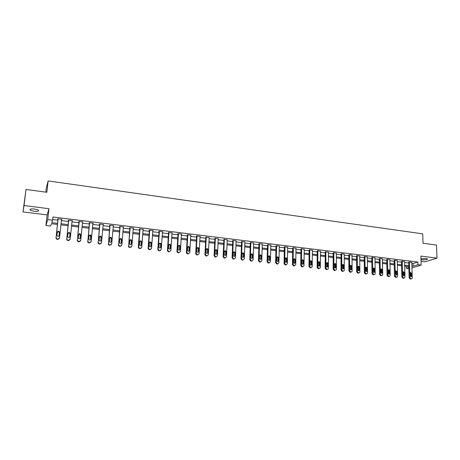 <?xml version="1.0" encoding="UTF-8"?>
<svg xmlns="http://www.w3.org/2000/svg" width="460" height="460" viewBox="0 0 460 460"><rect width="100%" height="100%" fill="white"/><g stroke="black" fill="none" stroke-linecap="round" stroke-linejoin="round"><path stroke-width="0.69" d="M34.046 211.209C36.07 211.439 37.519 211.37 38.381 211.002C39.163 210.255 37.875 209.599 34.529 209.035C32.493 208.805 31.044 208.874 30.176 209.242C29.405 210.001 30.694 210.657 34.046 211.209M420.986 259.572L421.964 259.768C424.436 259.963 426.253 259.791 427.409 259.239C427.748 258.911 427.3 258.658 426.058 258.48L420.963 258.819M57.402 224.451L51.405 223.732L50.617 226.044L45.908 225.486L47.731 219.638L52.595 220.231L51.779 222.634L57.523 223.324M47.11 214.9L48.967 208.708L24.035 205.534L26.013 189.462L23 211.905L47.11 214.9L45.908 225.486M45.839 192.148L46.316 187.99L48.127 180.935L422.705 233.841L423.027 243.236L436.482 245.059L437 258.129L420.871 256.076L421.17 265.121L411.959 267.91M421.044 261.32L425.028 261.815L437 258.129M408.871 268.594L406.312 268.289L408.842 267.513M406.255 266.305L406.312 268.289M24.035 205.534L23 211.905M411.827 263.402L413.068 263.551L417.853 262.056L52.952 217.011L52.595 220.231M52.676 219.523L57.868 220.162M61.387 220.593L68.465 221.455M71.973 221.881L78.948 222.738M82.449 223.163L89.326 224.003M92.811 224.428L99.59 225.256M103.063 225.682L109.745 226.498M113.212 226.924L119.795 227.723M123.251 228.148L129.749 228.942M133.193 229.362L139.593 230.144M143.025 230.564L149.339 231.334M152.76 231.754L158.982 232.513M162.397 232.933L168.532 233.68M171.931 234.094L177.98 234.836M181.372 235.25L187.341 235.974M190.722 236.388L196.604 237.107M199.973 237.521L205.775 238.228M209.133 238.642L214.855 239.338M218.201 239.746L223.842 240.436M227.183 240.844L232.748 241.523M236.078 241.931L241.563 242.604M244.881 243.006L250.297 243.668M253.604 244.07L258.94 244.726M262.24 245.128L267.507 245.772M270.796 246.175L275.988 246.807M279.266 247.21L284.389 247.831M287.655 248.233L292.709 248.848M295.97 249.245L300.955 249.855M304.204 250.251L309.12 250.855M312.357 251.252L317.21 251.844M320.436 252.235L325.226 252.822M328.446 253.213L333.166 253.793M336.375 254.184L341.032 254.754M344.229 255.145L348.829 255.708M352.015 256.094L356.552 256.651M359.731 257.036L364.205 257.583M367.379 257.974L371.789 258.508M374.952 258.899L379.31 259.428M382.461 259.814L386.756 260.337M389.902 260.722L394.139 261.24M397.273 261.625L401.459 262.137M404.581 262.516L408.71 263.022M411.798 262.424L409.25 262.016L408.693 262.292M404.553 261.539L401.982 261.119L401.442 261.406M397.25 260.647L394.657 260.222L394.122 260.51M389.879 259.745L387.262 259.313L386.745 259.601M382.444 258.83L379.799 258.399L379.299 258.687M374.934 257.916L372.272 257.473L371.784 257.767M367.362 256.99L364.676 256.542L364.199 256.835M359.72 256.053L357.012 255.599L356.546 255.898M352.009 255.11L349.272 254.65L348.824 254.955M344.229 254.161L341.469 253.69L341.032 253.995M336.375 253.195L333.586 252.718L333.166 253.034M328.446 252.23L325.634 251.746L325.226 252.057M320.442 251.252L317.607 250.757L317.216 251.079M312.369 250.263L309.505 249.763L309.126 250.085M304.215 249.268L301.323 248.756L300.966 249.084M295.981 248.262L293.066 247.744L292.721 248.072M287.672 247.25L284.728 246.721L284.406 247.054M279.289 246.226L276.316 245.686L276.006 246.025M270.819 245.197L267.818 244.645L267.524 244.984M262.269 244.151L259.239 243.587L258.963 243.938M253.632 243.098L250.579 242.523L250.32 242.874M244.915 242.04L241.833 241.448L241.592 241.805M236.112 240.971L232.996 240.367L232.777 240.724M227.223 239.89L224.077 239.269L223.882 239.631M218.247 238.797L215.073 238.165L214.889 238.533M209.179 237.699L205.976 237.049L205.815 237.417M200.019 236.589L200.33 236.354L196.788 235.917L196.351 236.256L196.644 236.296M190.773 235.474L191.084 235.221L187.507 234.778L187.088 235.123L187.387 235.158M181.43 234.341L181.746 234.071L178.129 233.628L177.732 233.973L178.031 234.013M171.988 233.208L172.316 232.915L168.659 232.467L168.28 232.817L168.584 232.852M162.455 232.058L162.782 231.742L159.097 231.288L158.734 231.644L159.039 231.685M152.818 230.908L153.157 230.558L149.431 230.103L149.086 230.466L149.396 230.5M143.135 229.327L143.1 229.73L143.434 229.367L139.667 228.902L139.34 229.27L139.656 229.304M133.256 228.522L133.607 228.16L129.8 227.689L129.496 228.062L129.812 228.102M123.326 227.303L123.677 226.941L119.83 226.469L119.548 226.843L119.87 226.883M113.287 226.073L113.643 225.705L109.756 225.227L109.497 225.607L109.819 225.647M103.143 224.831L103.506 224.463L99.578 223.98L99.343 224.365L99.665 224.405M92.891 223.571L93.265 223.203L89.292 222.715L89.073 223.106L89.407 223.146M82.535 222.301L82.909 221.933L78.896 221.438L78.7 221.835L79.034 221.875M72.065 221.018L72.444 220.645L68.39 220.15L68.218 220.547L68.557 220.587M61.479 219.725L61.87 219.345L57.77 218.845L57.621 219.248L57.96 219.288M48.967 208.708L47.731 219.638M417.853 262.056L417.939 264.73L421.17 265.121M26.013 189.462L46.828 192.28L48.127 180.935M408.813 266.616L404.679 266.116M401.551 265.742L397.359 265.242M394.226 264.862L389.976 264.356M386.831 263.977L382.524 263.459M379.373 263.08L375.009 262.556M371.847 262.177L367.425 261.648M364.251 261.268L359.766 260.728M356.586 260.348L352.044 259.802M348.847 259.423L344.247 258.865M341.044 258.486L336.375 257.922M333.161 257.537L328.434 256.973M325.209 256.582L320.419 256.007M317.181 255.622L312.323 255.035M309.08 254.65L304.158 254.058M300.903 253.667L295.912 253.069M292.646 252.678L287.586 252.068M284.314 251.677L279.18 251.062M275.897 250.665L270.698 250.044M267.404 249.648L262.131 249.015M258.825 248.618L253.477 247.98M250.165 247.578L244.743 246.928M241.419 246.531L235.922 245.87M232.587 245.473L227.016 244.8M223.675 244.404L218.023 243.725M214.665 243.323L208.938 242.633M205.568 242.23L199.761 241.534M196.386 241.126L190.492 240.419M187.105 240.016L181.131 239.298M177.732 238.889L171.672 238.165M168.262 237.757L162.121 237.015M158.7 236.607L152.467 235.859M149.04 235.445L142.715 234.692M139.276 234.278L132.865 233.507M129.409 233.093L122.906 232.311M119.445 231.897L112.849 231.104M109.376 230.69L102.683 229.885M99.199 229.471L92.408 228.654M88.918 228.235L82.029 227.407M78.522 226.987L71.536 226.147M68.017 225.728L60.927 224.877M411.901 266.047L413.149 266.196L417.939 264.73M61.048 223.75L68.137 224.606M71.651 225.032L78.637 225.871M82.139 226.291L89.021 227.125M92.517 227.545L99.302 228.361M102.781 228.781L109.474 229.592M112.941 230.006L119.537 230.805M122.998 231.219L129.501 232.001M132.951 232.421L139.357 233.191M142.796 233.605L149.115 234.37M152.542 234.784L158.775 235.531M162.19 235.945L168.337 236.687M171.741 237.095L177.796 237.826M181.194 238.234L187.168 238.953M190.549 239.361L196.443 240.074M199.818 240.482L205.626 241.178M208.989 241.586L214.716 242.276M218.069 242.679L223.715 243.363M227.062 243.765L232.633 244.438M235.963 244.835L241.46 245.502M244.783 245.899L250.2 246.554M253.512 246.951L258.859 247.595M262.16 247.997L267.433 248.63M270.721 249.027L275.919 249.653M279.203 250.05L284.332 250.671M287.603 251.062L292.663 251.672M295.924 252.068L300.915 252.666M304.169 253.058L309.091 253.655M312.334 254.046L317.193 254.627M320.424 255.018L325.214 255.599M328.434 255.984L333.161 256.553M336.375 256.945L341.038 257.502M344.241 257.893L348.841 258.445M352.038 258.83L356.575 259.377M359.76 259.762L364.24 260.302M367.413 260.682L371.829 261.217M374.992 261.596L379.356 262.125M382.507 262.505L386.814 263.022M389.959 263.402L394.203 263.913M397.336 264.293L401.528 264.799M404.65 265.173L408.785 265.673M413.068 263.551L413.149 266.196M133.325 228.125L133.296 228.528M123.424 226.906L123.389 227.315M113.413 225.676L113.378 226.084M103.299 224.434L103.258 224.842M93.075 223.18L93.035 223.589M82.748 221.91L82.702 222.324M72.306 220.627L72.266 221.041M61.755 219.334L61.709 219.748M411.792 262.327L412.252 277.863L411.913 278.68L410.889 278.789L409.929 277.604L409.48 262.045M408.687 262.194L409.135 277.823L409.929 277.604M411.78 275.879L411.51 276.529L410.291 275.707L410.475 272.492L411.7 273.298L411.78 275.879L410.981 276.103L410.855 276.598M410.343 272.642L410.906 273.533L410.981 276.103M411.113 278.904L410.096 279.007L409.135 277.823M404.553 261.435L404.972 277.041L404.645 277.846L403.592 277.966L402.626 276.776L402.218 261.148M401.436 261.303L401.839 277L402.626 276.776M404.495 275.045L404.242 275.684L402.994 274.873L403.178 271.653L404.426 272.458L404.495 275.045L403.713 275.275L403.575 275.776M403.058 271.791L403.644 272.688L403.713 275.275M403.846 278.082L402.81 278.185L401.839 277M397.244 260.538L397.624 276.207L397.308 277L396.227 277.133L395.255 275.937L394.893 260.251M394.122 260.4L394.484 276.167L395.255 275.937M397.152 274.206L396.905 274.833L395.634 274.033L395.813 270.808L397.089 271.601L397.152 274.206L396.376 274.436L396.238 274.942M395.715 270.928L396.313 271.837L396.376 274.436M396.514 277.242L395.456 277.363L394.484 276.167M389.879 259.635L390.212 275.367L389.907 276.144L388.798 276.299L387.82 275.097L387.498 259.342M386.739 259.492L387.061 275.327L387.82 275.097M389.741 273.355L389.505 273.97C388.844 274.304 388.412 274.039 388.211 273.183L388.384 269.962C389.045 269.623 389.476 269.882 389.683 270.744L389.741 273.355L388.976 273.591L388.827 274.102M388.297 270.06L388.924 270.98L388.976 273.591M389.114 276.402L388.039 276.523L387.061 275.327M382.438 258.721L382.731 274.522L382.444 275.281L381.305 275.454L380.316 274.246L380.041 258.428M379.293 258.577L379.569 274.482L380.316 274.246M382.26 272.498L382.036 273.102C381.369 273.458 380.926 273.194 380.719 272.326L380.886 269.106C381.553 268.743 381.995 268.996 382.214 269.876L382.26 272.498L381.507 272.734L381.357 273.252M380.817 269.186L381.461 270.118L381.507 272.734M381.65 275.546L380.552 275.684L379.569 274.482M374.934 257.801L375.182 273.665L374.911 274.407L373.738 274.603L372.744 273.389L372.514 257.502M371.778 257.652L372.008 273.625L372.744 273.389M374.71 271.636L374.503 272.222C373.825 272.602 373.376 272.349 373.158 271.457L373.319 268.243C373.997 267.852 374.446 268.105 374.67 269.002L374.71 271.636L373.968 271.877L373.813 272.395M373.267 268.306L373.934 269.244L373.968 271.877M374.118 274.689L372.997 274.833L372.008 273.625M367.362 256.87L367.563 272.803L367.31 273.522L366.103 273.74L365.108 272.521L364.924 256.571M364.199 256.72L364.377 272.763L365.108 272.521M367.097 270.762L366.896 271.337C366.212 271.745 365.757 271.492 365.527 270.583L365.683 267.375C366.367 266.955 366.827 267.202 367.063 268.117L367.097 270.762L366.367 271.003L366.206 271.532M365.654 267.415L366.332 268.364L366.367 271.003M366.522 273.821L365.372 273.976L364.377 272.763M359.72 255.933L359.875 271.929L359.639 272.63L358.397 272.872L357.397 271.647L357.259 255.628M356.546 255.777L356.678 271.889L357.397 271.647M359.409 269.882L359.225 270.434C358.53 270.877 358.064 270.63 357.822 269.704L357.978 266.501C358.668 266.052 359.139 266.294 359.386 267.226L359.409 269.882L358.691 270.129L358.524 270.658M357.966 266.518L358.668 267.478L358.691 270.129M358.852 272.941L357.679 273.113L356.678 271.889M352.009 254.984L352.118 271.049L351.9 271.722L350.416 272.297L348.91 271.009L349.611 270.767L351.124 272.05L350.416 272.297M348.824 254.823L348.91 271.009M349.525 254.679L349.611 270.767M351.653 268.996L351.486 269.525C350.784 269.997 350.307 269.761 350.054 268.812L350.198 265.621C350.899 265.138 351.377 265.374 351.635 266.328L351.653 268.996L350.773 269.779M350.204 265.615L350.928 266.582L350.945 269.244M344.229 254.029L344.287 270.164L344.091 270.808L342.775 271.112L341.763 269.876L341.717 253.719M341.032 253.862L341.067 270.123L341.763 269.876M343.827 268.099L343.672 268.605C342.964 269.117 342.476 268.881 342.211 267.915L342.343 264.736C343.056 264.218 343.545 264.442 343.815 265.42L343.827 268.099L342.953 268.887M342.372 264.701L343.12 265.673L343.131 268.347M343.292 271.17L342.079 271.354L341.067 270.123M336.375 253.063L336.381 269.267L336.208 269.876L334.851 270.221L333.834 268.979L333.839 252.753M333.166 252.896L333.155 269.226L333.834 268.979M335.921 267.191L335.788 267.674C335.07 268.22 334.575 268.002 334.293 267.007L334.42 263.844C335.133 263.287 335.633 263.505 335.921 264.5L335.921 267.191L335.058 267.99M334.472 263.781L335.242 264.759L335.242 267.45M335.397 270.279L334.173 270.468L333.155 269.226M328.446 252.091L328.405 268.364L328.25 268.939L326.859 269.318L325.829 268.071L325.887 251.775M325.226 251.919L325.168 268.324L325.829 268.071M327.945 266.282L327.83 266.731C327.106 267.323 326.6 267.111 326.301 266.093L326.422 262.947C327.141 262.344 327.652 262.556 327.957 263.58L327.945 266.282L327.094 267.082M326.491 262.85L327.284 263.839L327.278 266.536M327.428 269.382L326.192 269.571L325.168 268.324M320.447 251.108L320.35 267.45L320.217 267.984L318.786 268.41L317.756 267.156L317.866 250.792M317.216 250.93L317.101 267.415L317.756 267.156M319.895 265.357L319.792 265.776C319.073 266.415 318.55 266.208 318.234 265.167L318.349 262.045C319.067 261.401 319.591 261.596 319.913 262.643L319.895 265.357L319.05 266.167M318.435 261.912L319.257 262.907L319.24 265.615M319.384 268.473L318.13 268.663L317.101 267.415M312.369 250.113L312.225 266.53L312.11 267.018L310.644 267.49L309.603 266.231L309.764 249.797M309.131 249.935L308.965 266.489L309.603 266.231M311.771 264.425L311.684 264.81C310.96 265.495 310.431 265.305 310.092 264.236L310.201 261.142C310.92 260.44 311.454 260.63 311.794 261.7L311.771 264.425L310.937 265.242M310.304 260.964L311.155 261.97L311.127 264.69M311.265 267.559L310 267.749L308.965 266.489M304.215 249.113L304.02 265.598L303.928 266.041L302.416 266.564L301.369 265.299L301.587 248.791M300.966 248.929L300.748 265.564L301.369 265.299M303.565 263.488L303.497 263.833C302.772 264.569 302.231 264.385 301.875 263.292L301.973 260.228C302.697 259.48 303.238 259.653 303.6 260.751L303.565 263.488L302.743 264.31M302.099 260.009L302.973 261.021L302.939 263.752M303.071 266.627L301.789 266.823L300.748 265.564M295.987 248.101L295.734 264.661L294.647 265.69L294.112 265.627L293.06 264.356L293.33 247.779M292.727 247.911L292.451 264.627L293.06 264.356M295.285 262.539L295.234 262.844C294.509 263.632 293.957 263.465 293.578 262.344L293.67 259.308C294.388 258.503 294.94 258.664 295.326 259.791L295.285 262.539L294.469 263.367M293.813 259.049L294.716 260.067L294.67 262.809M294.803 265.696L293.503 265.892L292.451 264.627M287.678 247.083L287.373 263.712L286.269 264.747L285.735 264.684L284.677 263.407L284.999 246.755M284.406 246.882L284.079 263.678L284.677 263.407M286.925 261.585L286.885 261.838C286.172 262.683 285.608 262.533 285.2 261.383L285.292 258.382C285.999 257.519 286.563 257.669 286.977 258.819L286.925 261.585L286.12 262.413M285.447 258.077L286.379 259.101L286.327 261.855M286.448 264.747L285.131 264.948L284.079 263.678M279.289 246.054L278.927 262.758L277.817 263.793L277.271 263.729L276.207 262.447L276.586 245.72M276.011 245.847L275.62 262.717L276.207 262.447M278.484 260.619L278.455 260.82C277.748 261.728 277.179 261.59 276.742 260.417L276.828 257.45C277.529 256.53 278.104 256.663 278.547 257.841L278.484 260.619L277.696 261.447M277 257.094L277.961 258.123L277.897 260.889M278.018 263.793L276.684 264L275.62 262.717M270.825 245.013L270.382 261.987L269.272 262.832L268.726 262.769L267.651 261.476L268.094 244.674M267.53 244.8L267.087 261.752L267.651 261.476M269.962 259.641L269.945 259.791C269.249 260.762 268.669 260.642 268.203 259.44L268.289 256.513C268.979 255.53 269.56 255.645 270.031 256.852L269.962 259.641L269.186 260.475M268.473 256.105L269.462 257.14L269.387 259.917M269.508 262.832L268.157 263.039L267.087 261.752M262.275 243.961L261.786 260.941L260.653 261.861L260.095 261.798L259.02 260.498L259.515 243.622M258.968 243.742L258.468 260.78L259.02 260.498M261.355 258.652L261.349 258.756C260.67 259.785 260.078 259.681 259.584 258.451L259.67 255.564C260.343 254.524 260.929 254.621 261.435 255.858L261.355 258.652L260.596 259.492M259.86 255.11L260.877 256.145L260.803 258.94M260.918 261.855L259.543 262.073L258.468 260.78M253.638 242.903L253.103 259.888L251.948 260.877L251.384 260.814L250.297 259.509L250.855 242.558M250.326 242.673L249.763 259.796L250.297 259.509M252.666 257.657L252.666 257.703C252.005 258.796 251.407 258.715 250.872 257.456L250.97 254.61C251.62 253.506 252.218 253.586 252.758 254.846L252.666 257.657L251.919 258.497M251.16 254.098L252.218 255.139L252.126 257.945M252.241 260.872L250.844 261.096L249.763 259.796M244.927 241.833L244.329 258.836L243.156 259.888L242.587 259.825L241.494 258.555L242.115 241.488M241.603 241.592L240.977 258.802L241.494 258.514M243.892 256.657C243.265 257.79 242.661 257.732 242.081 256.479L242.184 253.621C242.822 252.488 243.426 252.552 243.995 253.816L243.892 256.657L243.162 257.491M242.38 253.086L243.466 254.11L243.369 256.945M243.995 253.816L243.466 254.11L243.995 253.828M243.156 259.888L242.064 260.107L240.977 258.802M236.124 240.752L235.462 257.83L234.272 258.888L233.703 258.825L232.605 257.623L233.283 240.402M232.789 240.499L232.099 257.795L232.605 257.508M235.031 255.639C234.427 256.766 233.818 256.726 233.203 255.518L233.318 252.592C233.927 251.465 234.537 251.511 235.14 252.73L235.031 255.639L234.318 256.479M233.507 252.063L234.634 253.029L234.525 255.933M234.272 258.888L233.197 259.106L232.099 257.795M227.234 239.66L226.51 256.818L225.308 257.876L224.727 257.813L223.623 256.49L224.365 239.303M223.888 239.401L223.134 256.783L223.623 256.49M226.084 254.616C225.503 255.731 224.894 255.714 224.244 254.552L224.359 251.551C224.946 250.435 225.561 250.464 226.199 251.637L226.084 254.616L225.388 255.449M224.549 251.028L225.71 251.936L225.59 254.915M225.308 257.876L224.238 258.1L223.134 256.783M218.258 238.556L217.471 255.789L216.252 256.858L215.665 256.789L214.555 255.461L215.361 238.199M214.9 238.286L214.084 255.76L214.555 255.461M217.045 253.581C216.493 254.685 215.872 254.685 215.194 253.569L215.314 250.499C215.878 249.395 216.493 249.406 217.166 250.527L217.045 253.581L216.373 254.414M215.498 249.981L216.695 250.838L216.568 253.88M216.252 256.858L215.194 257.082L214.084 255.76M209.191 237.44L208.34 254.754L207.103 255.823L206.517 255.76L205.396 254.42L206.27 237.084M205.827 237.159L204.941 254.725L205.396 254.42M207.92 252.534C207.385 253.632 206.764 253.644 206.057 252.58L206.178 249.441C206.718 248.342 207.339 248.337 208.041 249.418L207.92 252.534L207.264 253.362M206.362 248.935L207.581 249.722L207.46 252.839M207.103 255.823L206.057 256.059L204.941 254.725M200.037 236.319L199.117 253.713L197.863 254.782L197.271 254.719L196.144 253.374L197.081 235.957M196.661 236.014L195.707 253.678L196.144 253.374M198.697 251.482C198.191 252.563 197.564 252.597 196.828 251.58L196.949 248.371C197.472 247.284 198.093 247.261 198.823 248.291L198.697 251.482L198.07 252.304M197.127 247.871L198.381 248.607L198.254 251.787M197.863 254.782L196.828 255.018L195.707 253.678M190.785 235.181L189.802 252.655L188.531 253.736L187.933 253.667L186.794 252.316L187.806 234.813M187.404 234.864L186.38 252.62L186.794 252.316M189.388 250.412C188.899 251.482 188.272 251.534 187.513 250.562L187.628 247.29C188.129 246.215 188.755 246.175 189.508 247.158L189.388 250.412L188.784 251.229M187.801 246.802L189.083 247.48L188.962 250.723M188.531 253.736L187.507 253.972L186.38 252.62M181.447 234.036L180.395 251.591L179.107 252.672L178.497 252.603L177.353 251.246L178.434 233.663M178.049 233.697L176.956 251.557L177.353 251.246M179.981 249.337C179.509 250.395 178.882 250.458 178.1 249.533L178.215 246.192C178.693 245.134 179.32 245.077 180.096 246.019L179.981 249.337L179.4 250.142M178.376 245.72L179.688 246.341L179.572 249.653M179.107 252.672L178.095 252.914L176.956 251.557M172.011 232.875L170.884 250.51L169.579 251.597L168.969 251.528L167.929 250.763L167.82 250.165L168.964 232.501M168.607 232.513L167.434 250.481L167.82 250.165M170.476 248.245C170.022 249.291 169.395 249.372 168.596 248.492L168.705 245.088C169.165 244.041 169.797 243.967 170.585 244.869L170.476 248.245L169.924 249.038M168.855 244.634L170.2 245.197L170.091 248.567M169.579 251.597L168.584 251.844L167.543 251.074L167.434 250.481M162.478 231.702L161.282 249.423L159.959 250.516L159.338 250.441L158.315 249.728L158.183 249.073L159.401 231.328M159.062 231.317L157.82 249.395L158.183 249.073M160.873 247.146C160.436 248.181 159.81 248.273 158.993 247.434L159.097 243.972C159.545 242.937 160.172 242.851 160.977 243.708L160.873 247.146L160.356 247.928M159.235 243.535L160.609 244.041L160.505 247.474M160.678 250.378L158.976 250.763L157.952 250.044L157.82 249.395M152.846 230.523L151.576 248.325L150.236 249.418L149.609 249.349L148.609 248.676L148.448 247.969L149.742 230.138M149.425 230.103L148.103 248.291L148.448 247.969M151.173 246.037C150.748 247.06 150.127 247.169 149.293 246.364L149.385 242.845C149.822 241.822 150.449 241.724 151.271 242.541L151.173 246.037L150.684 246.802M149.517 242.431L150.926 242.874L150.828 246.364M151.012 249.251L149.264 249.671L148.264 248.998L148.103 248.291M143.117 229.327L141.772 247.215L140.415 248.314L139.782 248.239L138.799 247.612L138.609 246.853L139.978 228.942M139.685 228.907L138.287 247.181L138.609 246.853M141.375 244.915C140.961 245.922 140.334 246.048 139.495 245.283L139.576 241.707C140.001 240.695 140.628 240.58 141.462 241.362L141.375 244.915L140.915 245.657M139.696 241.316L141.134 241.707L141.047 245.249M141.243 248.118L139.46 248.567L138.471 247.94L138.287 247.181M133.291 228.12L131.87 246.088L130.49 247.192L129.852 247.123L128.886 246.531L128.673 245.726L130.117 227.729M129.846 227.694L128.673 245.726M131.474 243.783C131.071 244.777 130.445 244.91 129.593 244.185L129.668 240.557C130.076 239.556 130.709 239.43 131.554 240.177L131.474 243.783L131.048 244.501M129.772 240.195L131.244 240.522L131.163 244.116M131.382 246.962L129.547 247.451L128.582 246.865L128.369 246.06M123.355 226.901L121.86 244.956L120.462 246.065L119.818 245.991L118.87 245.439L118.628 244.588L120.152 226.504M119.905 226.475L118.628 244.588M121.469 242.633C121.078 243.622 120.451 243.765 119.588 243.07L119.652 239.395C120.054 238.406 120.681 238.268 121.538 238.981L121.469 242.633L121.078 243.328M119.744 239.068L121.25 239.332L121.181 242.978M121.411 245.795L119.531 246.324L118.588 245.772L118.346 244.927M113.321 225.664L111.745 243.811L110.331 244.921L109.675 244.846L108.75 244.329L108.479 243.438L110.084 225.268M109.859 225.239L108.479 243.438M111.354 241.477C110.975 242.454 110.348 242.61 109.474 241.943L109.532 238.222C109.923 237.239 110.555 237.09 111.423 237.78L111.004 242.138M109.606 237.923L111.153 238.13L111.09 241.822M111.343 244.611L109.411 245.186L108.485 244.668L108.221 243.783M103.178 224.422L101.522 242.65L100.09 243.765L99.429 243.696L98.52 243.208L98.221 242.276L99.906 224.02M99.705 223.997L98.221 242.276M101.137 240.31C100.763 241.276 100.136 241.437 99.256 240.798L99.308 237.032C99.688 236.06 100.32 235.905 101.194 236.561L100.826 240.936M99.366 236.779L100.953 236.917L100.889 240.655M101.165 243.409L99.187 244.036L98.279 243.553L97.986 242.621M92.931 223.163L91.189 241.483L89.734 242.604L89.067 242.529L88.182 242.069L87.854 241.103L89.625 222.755M89.447 222.732L87.854 241.103M90.81 239.125C90.442 240.085 89.815 240.258 88.929 239.643L88.97 235.836C89.349 234.87 89.976 234.703 90.861 235.336L91.097 236.083L90.534 239.712M89.016 235.623L90.637 235.698L90.585 239.476M90.879 242.184L88.849 242.874L87.963 242.414L87.641 241.454M82.576 221.892L80.747 240.298L79.275 241.425L78.602 241.345L77.728 240.913L77.378 239.913L79.229 221.478M79.08 221.461L77.378 239.913M80.373 237.929C80.011 238.878 79.384 239.062 78.487 238.475L78.522 234.623C78.896 233.668 79.528 233.49 80.419 234.094L80.678 234.87L80.138 238.475M78.556 234.456L80.218 234.462L80.172 238.286M80.483 240.948L79.08 241.776L78.407 241.701L77.533 241.27L77.188 240.269M72.105 220.605L70.196 239.102L68.701 240.229L68.017 240.154L67.166 239.746L66.786 238.717L68.73 220.19M68.597 220.173L66.786 238.717M69.822 236.722C69.466 237.665 68.839 237.855 67.936 237.291L67.643 236.474L67.965 233.398C68.333 232.449 68.965 232.265 69.862 232.846L70.138 233.651L69.621 237.216M67.982 233.283L69.684 233.22L69.966 234.019L69.644 237.084M69.972 239.689L68.528 240.586L67.844 240.511L66.993 240.103L66.619 239.073M61.525 219.305L59.53 237.889L58.012 239.027L57.322 238.953L56.488 238.562L56.085 237.504L58.109 218.885M58.006 218.874L56.085 237.504M59.156 235.503C58.805 236.434 58.178 236.636 57.27 236.089L56.959 235.25L57.293 232.156C57.655 231.219 58.288 231.023 59.19 231.587L59.489 232.415L58.995 235.945M57.299 232.105L59.041 231.961L59.34 232.789L59.006 235.871M59.346 238.412L57.862 239.39L57.172 239.309L56.338 238.924L55.936 237.866M410.561 279.059L411.355 278.84M410.096 279.007L410.889 278.789M411.7 273.298L410.906 273.533M403.276 278.242L404.064 278.018M402.81 278.185L403.592 277.966M404.426 272.458L403.644 272.688M395.928 277.414L396.704 277.19M395.456 277.363L396.227 277.133M397.089 271.601L396.313 271.837M388.516 276.581L389.281 276.351M388.039 276.523L388.798 276.299M389.683 270.744L388.924 270.98M381.029 275.736L381.783 275.505M380.552 275.684L381.305 275.454M382.214 269.876L381.461 270.118M373.48 274.89L374.227 274.654M372.997 274.833L373.738 274.603M374.67 269.002L373.934 269.244M365.867 274.033L366.597 273.798M365.372 273.976L366.103 273.74M367.063 268.117L366.332 268.364M358.173 273.165L358.892 272.93M357.679 273.113L358.397 272.872M359.386 267.226L358.668 267.478M349.916 272.239L350.623 271.998M351.635 266.328L350.928 266.582M342.585 271.411L343.281 271.17M342.079 271.354L342.775 271.112M343.815 265.42L343.12 265.673M334.684 270.526L335.363 270.279M334.173 270.468L334.851 270.221M335.921 264.5L335.242 264.759M326.703 269.629L327.37 269.376M326.192 269.571L326.859 269.318M327.957 263.58L327.284 263.839M318.653 268.72L319.309 268.467M318.13 268.663L318.786 268.41M319.913 262.643L319.257 262.907M310.523 267.806L311.167 267.548M310 267.749L310.644 267.49M311.794 261.7L311.155 261.97M302.318 266.886L302.945 266.622M301.789 266.823L302.416 266.564M303.6 260.751L302.973 261.021M294.032 265.955L294.647 265.69M293.503 265.892L294.112 265.627M295.326 259.791L294.716 260.067M285.671 265.012L286.269 264.747M285.131 264.948L285.735 264.684M286.977 258.819L286.379 259.101M277.23 264.063L277.817 263.793M276.684 264L277.271 263.729M278.547 257.841L277.961 258.123M268.703 263.103L269.272 262.832M268.157 263.039L268.726 262.769M270.031 256.852L269.462 257.14M260.095 262.137L260.653 261.861M259.543 262.073L260.095 261.798M261.435 255.858L260.877 256.145M251.407 261.159L251.948 260.877M250.844 261.096L251.384 260.814M252.758 254.846L252.218 255.139M242.064 260.107L242.587 259.825M233.197 259.106L233.703 258.825M235.14 252.804L234.634 253.103M224.238 258.1L224.727 257.813M226.205 251.764L225.71 252.068M215.194 257.082L215.665 256.789M217.177 250.717L216.7 251.022M206.057 256.059L206.517 255.76M208.058 249.659L207.604 249.97M196.828 255.018L197.271 254.719M198.852 248.59L198.409 248.906M187.507 253.972L187.933 253.667M189.549 247.509L189.129 247.831M178.095 252.914L178.497 252.603M180.153 246.422L179.751 246.744M168.584 251.844L168.969 251.528M170.66 245.318L170.275 245.646M159.591 250.832L159.959 250.516M158.976 250.763L159.338 250.441M161.075 244.202L160.707 244.536M149.891 249.74L150.236 249.418M149.264 249.671L149.609 249.349M151.386 243.081L151.035 243.415M140.087 248.636L140.415 248.314M139.46 248.567L139.782 248.239M141.599 241.943L141.272 242.282M130.186 247.52L130.49 247.192M129.547 247.451L129.852 247.123M131.709 240.798L131.399 241.138M120.181 246.399L120.462 246.065M119.531 246.324L119.818 245.991M121.716 239.637L121.428 239.982M110.066 245.26L110.331 244.921M109.411 245.186L109.675 244.846M111.619 238.464L111.349 238.815M99.843 244.111L100.09 243.765M99.187 244.036L99.429 243.696M101.413 237.279L101.165 237.636M89.516 242.949L89.734 242.604M88.849 242.874L89.067 242.529M91.097 236.083L90.879 236.44M79.08 241.776L79.275 241.425M78.407 241.701L78.602 241.345M80.678 234.87L80.477 235.238M68.528 240.586L68.701 240.229M67.844 240.511L68.017 240.154M70.138 233.651L69.966 234.019M57.862 239.39L58.012 239.027M57.172 239.309L57.322 238.953M59.489 232.415L59.34 232.789M38.381 211.002L38.473 210.231M427.409 259.239L427.392 258.842M411.51 276.529L411.056 276.655M404.242 275.684L403.759 275.822M396.905 274.833L396.393 274.982M389.505 273.97L388.964 274.137M382.036 273.102L381.466 273.28M374.503 272.222L373.899 272.418M366.896 271.337L366.258 271.544M359.225 270.434L358.547 270.664M351.486 269.525L350.779 269.773M343.672 268.605L342.976 268.858M335.788 267.674L335.104 267.927M327.83 266.731L327.158 266.99M319.792 265.776L319.136 266.035M311.684 264.81L311.041 265.075M303.497 263.833L302.87 264.097M295.234 262.844L294.618 263.108M286.885 261.838L286.287 262.108M278.455 260.82L277.869 261.096M269.945 259.791L269.376 260.072M261.349 258.756L260.791 259.037M252.666 257.703L252.126 257.985M240.971 258.842L241.494 258.555M232.099 257.911L232.605 257.623M235.14 252.73L234.634 253.029M223.14 256.973L223.629 256.68M226.199 251.637L225.71 251.936M214.101 256.019L214.573 255.725M217.166 250.527L216.695 250.838M204.97 255.058L205.424 254.759M208.041 249.418L207.581 249.722M195.753 254.081L196.19 253.782M198.823 248.291L198.381 248.607M186.444 253.092L186.863 252.787M189.508 247.158L189.083 247.48M177.042 252.091L177.439 251.781M180.096 246.019L179.688 246.341M167.543 251.074L167.929 250.763M170.585 244.869L170.2 245.197M157.952 250.044L158.315 249.728M160.977 243.708L160.609 244.041M148.264 248.998L148.609 248.676M151.271 242.541L150.926 242.874M138.471 247.94L138.799 247.612M141.462 241.362L141.134 241.707M128.582 246.865L128.886 246.531M131.554 240.177L131.244 240.522M118.588 245.772L118.87 245.439M121.538 238.981L121.25 239.332M108.485 244.668L108.75 244.329M111.423 237.78L111.153 238.13M98.279 243.553L98.52 243.208M101.194 236.561L100.953 236.917M87.963 242.414L88.182 242.069M90.861 235.336L90.637 235.698M77.533 241.27L77.728 240.913M80.419 234.094L80.218 234.462M66.993 240.103L67.166 239.746M69.862 232.846L69.684 233.22M56.338 238.924L56.488 238.562M59.19 231.587L59.041 231.961"/></g></svg>
